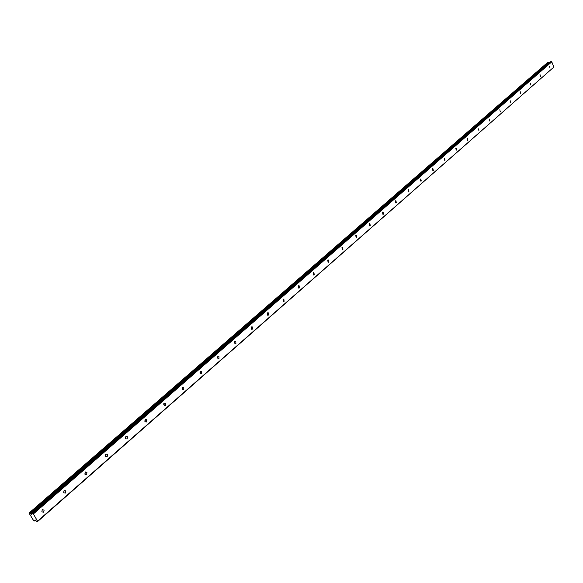 <?xml version="1.0" encoding="UTF-8"?>
<svg xmlns="http://www.w3.org/2000/svg" width="583" height="583" viewBox="0 0 583 583"><rect width="100%" height="100%" fill="white"/><g stroke="black" fill="none" stroke-linecap="round" stroke-linejoin="round"><path stroke-width="0.87" d="M550.024 68.102L549.565 66.229L550.024 68.102M41.845 511.896L42.209 509.812M43.71 512.18L44.119 510.059L42.253 509.775L41.838 511.889L43.71 512.18M63.693 492.752L63.984 490.777M65.507 493.058L65.864 490.908L64.086 490.675L63.729 492.817L65.507 493.058M84.899 474.168L85.118 472.31M86.67 474.504L86.962 472.325L85.286 472.143L84.98 474.314L86.67 474.504M105.487 456.117L105.654 454.376M107.214 456.482L107.454 454.274L105.866 454.142L105.618 456.343L107.214 456.482M125.483 438.576L125.6 436.959M127.174 438.97L127.356 436.747L125.862 436.652L125.673 438.875L127.174 438.97M144.912 421.524L144.992 420.037M146.573 421.961L146.697 419.716L145.291 419.665L145.16 421.903L146.573 421.961M163.801 404.937L163.845 403.589M165.434 405.418L165.506 403.159L164.18 403.145L164.1 405.396L165.434 405.418M182.173 388.795L182.188 387.608M183.776 389.327L183.798 387.061L182.552 387.076L182.53 389.335L183.776 389.327M200.042 373.076L200.042 372.063M201.623 373.674L201.601 371.407L200.428 371.437L200.45 373.71L201.623 373.674M217.43 357.758L217.423 356.949M218.997 358.436L218.924 356.162L217.831 356.22L217.896 358.494L218.997 358.436M234.359 342.804L234.344 342.272M235.911 343.598L235.802 341.332L234.774 341.405L234.883 343.671L235.911 343.598M252.395 329.147L252.235 326.881L251.273 326.968L251.426 329.235L252.395 329.147M268.45 315.068L268.253 312.809L267.357 312.911L267.546 315.163L268.45 315.068M284.096 301.345L283.87 299.094L283.032 299.203L283.251 301.447L284.096 301.345M299.356 287.958L299.101 285.721L298.307 285.838L298.562 288.075L299.356 287.958M314.237 274.906L313.953 272.684L313.209 272.808L313.494 275.03L314.237 274.906M328.754 262.175L328.448 259.967L327.755 260.091L328.061 262.299L328.754 262.175M342.928 249.743L342.593 247.549L341.944 247.68L342.272 249.874L342.928 249.743M356.76 237.616L356.402 235.437L355.798 235.568L356.14 237.74L356.76 237.616M370.263 225.767L369.899 223.61L369.323 223.734L369.688 225.898L370.263 225.767M383.454 214.194L383.075 212.052L382.535 212.183L382.914 214.325L383.454 214.194M396.345 202.891L395.952 200.763L395.442 200.895L395.835 203.015L396.345 202.891M408.945 191.843L408.537 189.737L408.056 189.861L408.464 191.967L408.945 191.843M421.261 181.043L420.839 178.952L420.387 179.076L420.802 181.167L421.261 181.043M433.3 170.476L432.87 168.407L432.448 168.531L432.87 170.6L433.3 170.476M445.077 160.15L444.64 158.102L444.239 158.219L444.669 160.267L445.077 160.15M456.598 150.05L456.154 148.009L455.775 148.126L456.212 150.159L456.598 150.05M467.872 140.16L467.428 138.142L467.063 138.258L467.508 140.27L467.872 140.16M478.905 130.483L478.111 128.595L478.905 130.483M489.705 121.009L489.254 119.027L489.705 121.009M500.287 111.732L499.828 109.772L500.287 111.732M510.642 102.644L510.183 100.699L510.642 102.644M520.787 93.746L520.327 91.815L520.787 93.746M530.734 85.023L530.268 83.114L530.734 85.023M540.477 76.482L540.011 74.588L540.477 76.482M42.953 509.44L43.113 509.936M64.684 490.376L64.83 490.799M85.774 471.866L85.92 472.237M33.399 513.929L31.679 513.266L31.89 514.425L29.514 512.982L29.15 513.288L33.566 520.524L34.397 520.991L35.155 519.941L36.569 521.289L37.684 521.442L33.399 513.929L551.788 61.834L553.85 67.074L37.713 521.02M29.172 512.938L547.736 62.337L549.23 62.658M551.788 61.834L550.228 61.791L31.679 513.266M37.684 521.442L553.85 67.074M32.786 513.412L551.329 61.558M30.214 513.441L548.639 62.461M35.337 520.021L34.616 520.655M29.689 513.098L548.217 62.315M35.403 520.072L34.448 520.903M29.514 512.982L548.071 62.264M35.425 520.094L34.397 520.991M44.119 510.059L42.209 509.819M65.864 490.908L64.043 490.718M86.962 472.325L85.242 472.179M107.454 454.274L105.836 454.172M127.356 436.747L125.841 436.674M146.697 419.716L145.276 419.673M165.506 403.159L164.18 403.145M183.798 387.061L182.566 387.061M201.601 371.407L200.457 371.422M218.924 356.162L217.867 356.191M235.802 341.332L234.818 341.368M252.235 326.881L251.331 326.932M268.253 312.809L267.415 312.86M283.87 299.094L283.098 299.152M299.101 285.721L298.379 285.779M313.953 272.684L313.29 272.742M328.448 259.967L327.835 260.025M342.593 247.549L342.032 247.615M356.402 235.437L355.885 235.496M369.899 223.61L369.411 223.668M383.075 212.052L382.63 212.11M395.952 200.763L395.536 200.822M408.537 189.737L408.151 189.788"/></g></svg>
